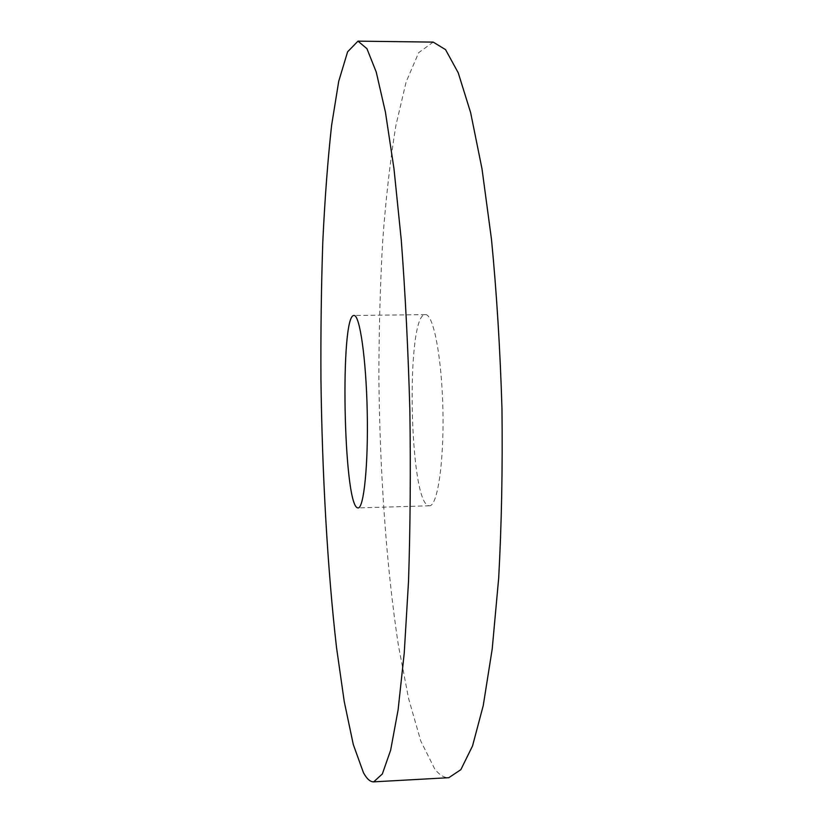 <?xml version="1.0" encoding="UTF-8"?>
<svg xmlns="http://www.w3.org/2000/svg" width="823" height="823" viewBox="0 0 823 823"><rect width="100%" height="100%" fill="white"/><g stroke="black" fill="none" stroke-linecap="round" stroke-linejoin="round"><path stroke-width="0.62" stroke-dasharray="4.12 3.09" d="M433.196 42.107L418.681 52.672L406.14 81.888L395.873 125.559C390.195 160.392 385.781 199.125 382.633 241.756C380.175 285.746 378.93 331.144 378.889 377.952C379.784 471.774 386.347 566.409 398.342 645.067L408.589 698.532L420.79 741.05L434.647 768.816C439.256 774.885 443.978 777.848 448.813 777.694M428.618 505.672L429.441 505.775C437.414 506.382 444.081 462.505 442.918 409.864C441.848 357.213 433.33 313.666 425.378 314.612C405.698 312.925 408.98 502.133 428.618 505.672M425.378 314.612L354.003 315.497M429.441 505.775L358.087 507.925"/><path stroke-width="1.23" d="M363.447 772.684C366.801 778.877 370.216 781.932 373.704 781.85L382.335 773.959L390.637 750.237L398.116 709.755L404.258 652.845L408.517 581.367C410.286 527.502 410.739 470.571 409.864 410.564C408.187 350.577 405.328 293.718 401.264 239.977L393.98 168.736L385.431 112.144L376.234 72.023L366.935 48.66L357.974 41.15L347.594 51.839L338.726 81.282L331.618 125.24C327.739 160.279 324.807 199.228 322.791 242.096C321.299 286.311 320.682 331.957 320.939 379.012C322.153 473.318 327.441 568.487 336.545 647.711L344.251 701.608L353.293 744.548L363.447 772.684M357.491 507.812L358.087 507.925C363.838 508.604 368.385 464.491 367.223 411.469C366.132 358.447 359.723 314.571 354.003 315.497C339.817 313.748 343.335 504.067 357.491 507.812M373.704 781.85L448.813 777.694L460.839 769.67L472.536 745.936L483.235 705.609L492.205 649.018L498.687 578.034C501.588 524.58 502.688 468.102 501.968 408.609C500.158 349.137 496.67 292.762 491.496 239.472L482 168.828L470.643 112.669L458.246 72.835L445.541 49.617L433.196 42.107L357.974 41.15"/></g></svg>
